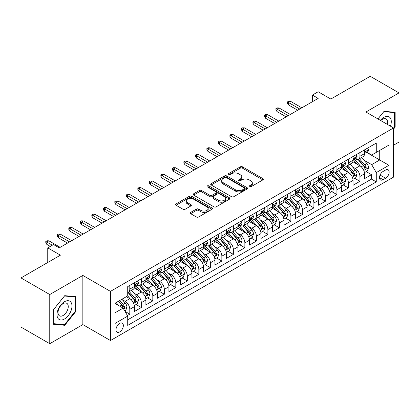 <?xml version="1.0" encoding="UTF-8"?>
<svg xmlns="http://www.w3.org/2000/svg" width="420" height="420" viewBox="0 0 420 420"><rect width="100%" height="100%" fill="white"/><g stroke="black" fill="none" stroke-linecap="round" stroke-linejoin="round"><path stroke-width="0.63" d="M249.27 186.832A1.118 0.646 0 0 0 250.85 186.832L262.852 179.907A1.596 0.924 0 0 0 263.319 179.251A1.596 0.924 0 0 0 262.852 178.6L242.524 166.861A1.596 0.924 0 0 0 240.261 166.861L228.265 173.791A1.118 0.646 0 0 0 227.934 174.248A1.118 0.646 0 0 0 228.265 174.704A1.118 0.646 0 0 0 229.845 174.704L231.399 173.806A5.114 2.951 0 0 1 238.623 173.806L240.319 174.788A5.114 2.951 0 0 1 241.815 176.873A5.114 2.951 0 0 1 240.319 178.957L238.765 179.855A1.118 0.646 0 0 0 238.439 180.311A1.118 0.646 0 0 0 238.765 180.768A1.118 0.646 0 0 0 240.35 180.768L241.899 179.87A5.114 2.951 0 0 1 249.128 179.87L250.824 180.852A5.114 2.951 0 0 1 252.32 182.936A5.114 2.951 0 0 1 250.824 185.026L249.27 185.918A1.118 0.646 0 0 0 248.945 186.375A1.118 0.646 0 0 0 249.27 186.832L249.27 185.918M119.674 331.905A5.208 3.008 120 0 0 123.076 327.317A5.208 3.008 120 0 0 122.273 323.148A5.208 3.008 120 0 0 119.674 323.405A5.208 3.008 120 0 0 116.272 327.994A5.208 3.008 120 0 0 117.07 332.168A5.208 3.008 120 0 0 119.674 331.905M190.68 212.378A1.596 0.924 0 0 0 190.213 213.029A1.596 0.924 0 0 0 190.68 213.685L196.382 216.977A1.596 0.924 0 0 0 198.644 216.977L211.969 209.281A1.596 0.924 0 0 0 212.436 208.63A1.596 0.924 0 0 0 211.969 207.979L191.641 196.24A1.596 0.924 0 0 0 189.378 196.24L176.053 203.936A1.596 0.924 0 0 0 175.586 204.587A1.596 0.924 0 0 0 176.053 205.238L182.941 209.218A1.596 0.924 0 0 0 185.199 209.218L190.906 205.926A1.596 0.924 0 0 0 191.373 205.27A1.596 0.924 0 0 0 190.906 204.619L187.488 202.645A4.274 2.468 0 0 1 186.239 200.902A4.274 2.468 0 0 1 188.874 198.623A4.274 2.468 0 0 1 193.531 199.159L206.913 206.887A4.274 2.468 0 0 1 208.168 208.63A4.274 2.468 0 0 1 205.527 210.908A4.274 2.468 0 0 1 200.87 210.373L198.644 209.087A1.596 0.924 0 0 0 196.382 209.087L190.68 212.378L190.68 213.685M393.535 145.226L399 142.07L399 92.909L370.235 76.298L330.824 99.057L318.166 91.749L312.412 95.067L318.166 98.39L59.262 247.868L53.508 244.545L47.754 247.868L47.754 262.484M49.765 294.536L49.765 343.702L82.85 324.597L82.85 275.436L49.765 294.536L21 277.93L60.412 255.176L47.754 247.868M82.85 275.436L110.465 291.38L393.535 127.953L393.535 177.114L110.465 340.541L110.465 291.38M399 92.909L365.92 112.009L393.535 127.953M231.509 196.697A1.596 0.924 0 0 0 233.767 196.697L247.097 189A1.596 0.924 0 0 0 247.564 188.349A1.596 0.924 0 0 0 247.097 187.698L226.769 175.959A1.596 0.924 0 0 0 224.506 175.959L211.181 183.656A1.596 0.924 0 0 0 210.709 184.306A1.596 0.924 0 0 0 211.181 184.958L231.509 196.697M207.727 187.073A1.118 0.646 0 0 1 208.866 187.231L208.866 185.903L229.535 197.836A1.596 0.924 0 0 1 230.003 198.492A1.596 0.924 0 0 1 229.535 199.143L216.206 206.834A1.596 0.924 0 0 1 213.948 206.834L193.615 195.101L193.615 193.793A1.596 0.924 0 0 0 193.148 194.444A1.596 0.924 0 0 0 193.615 195.101M193.615 193.793L199.322 190.502A1.596 0.924 0 0 1 201.579 190.502L209.822 195.263A1.596 0.924 0 0 0 212.084 195.263L215.864 193.079A1.596 0.924 0 0 0 216.337 192.423A1.596 0.924 0 0 0 215.864 191.772L207.281 186.816A1.118 0.646 0 0 1 206.955 186.359A1.118 0.646 0 0 1 207.643 185.766A1.118 0.646 0 0 1 208.866 185.903M49.765 343.702L21 327.091L21 277.93M127.407 315.546L129.796 314.171L125.023 311.414M122.304 299.681L125.197 301.345A6.51 3.759 60 0 1 129.796 309.32L134.4 306.663L134.4 311.514L141.304 307.524L136.07 304.505M133.812 293.034L136.7 294.704A6.51 3.759 60 0 1 141.304 302.678L145.908 300.017L145.908 304.868L152.812 300.883L147.578 297.859M145.32 286.393L148.208 288.062A6.51 3.759 60 0 1 152.812 296.032L157.416 293.375L157.416 298.226L164.32 294.236L159.08 291.218M156.828 279.746L159.716 281.416A6.51 3.759 60 0 1 164.32 289.391L168.919 286.734L168.919 291.58L175.822 287.595L170.588 284.571M168.331 273.105L171.224 274.774A6.51 3.759 60 0 1 175.822 282.744L180.427 280.088L180.427 284.939L187.331 280.954L182.096 277.93M179.839 266.464L182.726 268.128A6.51 3.759 60 0 1 187.331 276.103L191.935 273.446L191.935 278.292L198.839 274.307L193.604 271.283M191.347 259.817L194.234 261.487A6.51 3.759 60 0 1 198.839 269.456L203.443 266.8L203.443 271.651L210.347 267.666L205.107 264.642M202.855 253.176L205.742 254.846A6.51 3.759 60 0 1 210.347 262.815L214.946 260.159L214.946 265.01L221.855 261.019L216.615 258.001M214.363 246.53L217.25 248.199A6.51 3.759 60 0 1 221.855 256.174L226.453 253.512L226.453 258.363L233.357 254.378L228.123 251.354M225.866 239.888L228.758 241.558A6.51 3.759 60 0 1 233.357 249.527L237.962 246.871L237.962 251.722L244.865 247.737L239.631 244.713M237.374 233.247L240.261 234.911A6.51 3.759 60 0 1 244.865 242.886L249.47 240.23L249.47 245.075L256.373 241.091L251.139 238.066M248.882 226.601L251.769 228.27A6.51 3.759 60 0 1 256.373 236.24L260.978 233.583L260.978 238.434L267.881 234.449L262.642 231.425M260.389 219.959L263.277 221.624A6.51 3.759 60 0 1 267.881 229.598L272.48 226.942L272.48 231.793L279.384 227.803L274.15 224.784M271.892 213.313L274.785 214.982A6.51 3.759 60 0 1 279.384 222.957L283.988 220.295L283.988 225.146L290.892 221.162L285.658 218.138M283.4 206.672L286.293 208.341A6.51 3.759 60 0 1 290.892 216.31L295.496 213.654L295.496 218.505L302.4 214.52L297.166 211.496M294.908 200.03L297.796 201.695A6.51 3.759 60 0 1 302.4 209.669L307.004 207.013L307.004 211.859L313.908 207.874L308.674 204.85M306.416 193.384L309.304 195.053A6.51 3.759 60 0 1 313.908 203.023L318.507 200.366L318.507 205.217L325.416 201.233L320.177 198.209M317.924 186.743L320.812 188.407A6.51 3.759 60 0 1 325.416 196.382L330.015 193.725L330.015 198.576L336.919 194.586L331.685 191.567M329.427 180.096L332.32 181.766A6.51 3.759 60 0 1 336.919 189.74L341.523 187.078L341.523 191.929L348.427 187.945L343.193 184.921M340.935 173.455L343.822 175.124A6.51 3.759 60 0 1 348.427 183.094L353.031 180.437L353.031 185.288L359.935 181.298L359.935 176.453A6.51 3.759 -120 0 0 355.331 168.478L352.443 166.808M354.701 178.28L359.935 181.298M134.4 306.663A6.51 3.759 -120 0 0 129.796 298.688L126.347 296.699M145.908 300.017A6.51 3.759 -120 0 0 141.304 292.047L134.19 287.936M157.416 293.375A6.51 3.759 -120 0 0 152.812 285.401L145.693 281.295M168.919 286.734A6.51 3.759 -120 0 0 164.32 278.759L157.201 274.649M180.427 280.088A6.51 3.759 -120 0 0 175.822 272.118L168.709 268.007M191.935 273.446A6.51 3.759 -120 0 0 187.331 265.472L180.217 261.366M203.443 266.8A6.51 3.759 -120 0 0 198.839 258.83L191.725 254.72M214.946 260.159A6.51 3.759 -120 0 0 210.347 252.184L203.228 248.078M226.453 253.512A6.51 3.759 -120 0 0 221.855 245.543L214.736 241.432M237.962 246.871A6.51 3.759 -120 0 0 233.357 238.901L226.244 234.791M249.47 240.23A6.51 3.759 -120 0 0 244.865 232.255L237.752 228.149M260.978 233.583A6.51 3.759 -120 0 0 256.373 225.614L249.254 221.503M272.48 226.942A6.51 3.759 -120 0 0 267.881 218.967L260.762 214.862M283.988 220.295A6.51 3.759 -120 0 0 279.384 212.326L272.27 208.215M295.496 213.654A6.51 3.759 -120 0 0 290.892 205.679L283.778 201.574M307.004 207.013A6.51 3.759 -120 0 0 302.4 199.038L295.286 194.933M318.507 200.366A6.51 3.759 -120 0 0 313.908 192.397L306.789 188.286M330.015 193.725A6.51 3.759 -120 0 0 325.416 185.75L318.297 181.645M341.523 187.078A6.51 3.759 -120 0 0 336.919 179.109L329.805 174.998M353.031 180.437A6.51 3.759 -120 0 0 348.427 172.463L341.313 168.357M385.597 170.006L383.061 171.47A5.045 2.914 120 0 0 379.769 175.912A5.045 2.914 120 0 0 380.541 179.954A5.045 2.914 120 0 0 383.061 179.708L385.597 178.243A5.045 2.914 120 0 0 388.889 173.801A5.045 2.914 120 0 0 388.117 169.759A5.045 2.914 120 0 0 385.597 170.006M115.07 312.774L123.123 308.123L127.727 316.097L127.727 325.395L376.273 181.897L376.273 172.599L371.674 164.624L363.951 160.167M127.727 316.097L115.07 323.405L115.07 303.209L127.727 295.901L127.727 286.598L376.273 143.099L376.273 152.402L388.931 145.094L388.931 165.291L376.273 172.599M136.642 285.101L136.7 285.138A6.51 3.759 60 0 0 139.954 285.458L144.559 282.802A6.51 3.759 -120 0 0 145.908 279.82L145.908 276.103M148.15 278.46L148.208 278.492A6.51 3.759 60 0 0 151.463 278.817L156.067 276.161A6.51 3.759 -120 0 0 157.416 273.179L157.416 269.456M159.653 271.814L159.716 271.85A6.51 3.759 60 0 0 162.971 272.171L167.575 269.514A6.51 3.759 -120 0 0 168.919 266.537L168.919 262.815M171.16 265.172L171.224 265.209A6.51 3.759 60 0 0 174.478 265.529L179.078 262.873A6.51 3.759 -120 0 0 180.427 259.891L180.427 256.174M182.668 258.531L182.726 258.562A6.51 3.759 60 0 0 185.981 258.888L190.585 256.226A6.51 3.759 -120 0 0 191.935 253.25L191.935 249.527M194.177 251.885L194.234 251.921A6.51 3.759 60 0 0 197.489 252.242L202.094 249.585A6.51 3.759 -120 0 0 203.443 246.603L203.443 242.886M205.684 245.243L205.742 245.275A6.51 3.759 60 0 0 208.997 245.6L213.602 242.944A6.51 3.759 -120 0 0 214.946 239.962L214.946 236.24M217.187 238.597L217.25 238.634A6.51 3.759 60 0 0 220.505 238.954L225.104 236.297A6.51 3.759 -120 0 0 226.453 233.321L226.453 229.598M228.695 231.956L228.758 231.992A6.51 3.759 60 0 0 232.013 232.312L236.612 229.656A6.51 3.759 -120 0 0 237.962 226.674L237.962 222.957M240.203 225.309L240.261 225.346A6.51 3.759 60 0 0 243.516 225.666L248.12 223.01A6.51 3.759 -120 0 0 249.47 220.033L249.47 216.31M251.711 218.668L251.769 218.704A6.51 3.759 60 0 0 255.024 219.025L259.628 216.368A6.51 3.759 -120 0 0 260.978 213.386L260.978 209.669M263.214 212.027L263.277 212.058A6.51 3.759 60 0 0 266.532 212.384L271.136 209.727A6.51 3.759 -120 0 0 272.48 206.745L272.48 203.023M274.722 205.38L274.785 205.417A6.51 3.759 60 0 0 278.04 205.737L282.639 203.081A6.51 3.759 -120 0 0 283.988 200.104L283.988 196.382M286.23 198.739L286.293 198.77A6.51 3.759 60 0 0 289.543 199.096L294.147 196.439A6.51 3.759 -120 0 0 295.496 193.457L295.496 189.735M297.738 192.092L297.796 192.129A6.51 3.759 60 0 0 301.051 192.449L305.655 189.793A6.51 3.759 -120 0 0 307.004 186.816L307.004 183.094M309.246 185.451L309.304 185.488A6.51 3.759 60 0 0 312.559 185.808L317.163 183.152A6.51 3.759 -120 0 0 318.507 180.169L318.507 176.453M320.749 178.81L320.812 178.841A6.51 3.759 60 0 0 324.067 179.167L328.666 176.505A6.51 3.759 -120 0 0 330.015 173.528L330.015 169.806M332.257 172.163L332.32 172.2A6.51 3.759 60 0 0 335.575 172.52L340.174 169.864A6.51 3.759 -120 0 0 341.523 166.882L341.523 163.165M343.765 165.522L343.822 165.553A6.51 3.759 60 0 0 347.078 165.879L351.682 163.222A6.51 3.759 -120 0 0 353.031 160.241L353.031 156.518M127.727 319.814L371.443 179.109L371.443 174.657L364.539 178.642L364.539 173.796A6.51 3.759 -120 0 0 359.935 165.821L352.816 161.71M355.273 158.876L355.331 158.912A6.51 3.759 -120 0 0 358.586 159.233A6.51 3.759 -120 0 0 359.935 156.256L359.935 152.534M358.586 159.233L363.19 156.576A6.51 3.759 -120 0 0 364.539 153.599L364.539 149.877M129.796 285.401L129.796 289.123A6.51 3.759 60 0 1 128.452 292.105A6.51 3.759 60 0 1 127.727 292.367M128.452 292.105L133.051 289.443A6.51 3.759 -120 0 0 134.4 286.466L134.4 282.744M141.304 278.759L141.304 282.481A6.51 3.759 60 0 1 139.954 285.458M152.812 272.118L152.812 275.835A6.51 3.759 60 0 1 151.463 278.817M164.32 265.472L164.32 269.194A6.51 3.759 60 0 1 162.971 272.171M175.822 258.83L175.822 262.547A6.51 3.759 60 0 1 174.478 265.529M187.331 252.184L187.331 255.906A6.51 3.759 60 0 1 185.981 258.888M198.839 245.543L198.839 249.265A6.51 3.759 60 0 1 197.489 252.242M210.347 238.896L210.347 242.618A6.51 3.759 60 0 1 208.997 245.6M221.855 232.255L221.855 235.977A6.51 3.759 60 0 1 220.505 238.954M233.357 225.614L233.357 229.331A6.51 3.759 60 0 1 232.013 232.312M244.865 218.967L244.865 222.689A6.51 3.759 60 0 1 243.516 225.666M256.373 212.326L256.373 216.043A6.51 3.759 60 0 1 255.024 219.025M267.881 205.679L267.881 209.402A6.51 3.759 60 0 1 266.532 212.384M279.384 199.038L279.384 202.76A6.51 3.759 60 0 1 278.04 205.737M290.892 192.397L290.892 196.114A6.51 3.759 60 0 1 289.543 199.096M302.4 185.75L302.4 189.472A6.51 3.759 60 0 1 301.051 192.449M313.908 179.109L313.908 182.826A6.51 3.759 60 0 1 312.559 185.808M325.416 172.463L325.416 176.185A6.51 3.759 60 0 1 324.067 179.167M336.919 165.821L336.919 169.543A6.51 3.759 60 0 1 335.575 172.52M348.427 159.18L348.427 162.897A6.51 3.759 60 0 1 347.078 165.879M348.427 183.094L348.427 187.945M336.919 189.74L336.919 194.586M325.416 196.382L325.416 201.233M313.908 203.023L313.908 207.874M302.4 209.669L302.4 214.52M290.892 216.31L290.892 221.162M279.384 222.957L279.384 227.803M267.881 229.598L267.881 234.449M256.373 236.24L256.373 241.091M244.865 242.886L244.865 247.737M233.357 249.527L233.357 254.378M221.855 256.174L221.855 261.019M210.347 262.815L210.347 267.666M198.839 269.456L198.839 274.307M187.331 276.103L187.331 280.954M175.822 282.744L175.822 287.595M164.32 289.391L164.32 294.236M152.812 296.032L152.812 300.883M141.304 302.678L141.304 307.524M129.796 309.32L129.796 314.171M123.123 308.123L115.07 303.471M371.674 164.624L379.727 159.973L379.727 150.407L388.931 145.094M366.55 152.366L388.931 165.291M366.776 152.234L371.674 155.059L376.273 152.402M82.85 324.597L110.465 340.541M312.412 95.067L312.412 101.714M366.203 171.633L371.443 174.657M371.443 179.109L376.273 181.897M393.535 129.124L395.147 127.118L395.147 112.313L384.043 111.321L377.916 118.939M53.623 324.298L64.727 325.285L75.831 311.472L75.831 296.667L64.727 295.675L53.623 309.488L53.623 324.298M394.569 126.788L395.147 127.118M75.254 311.141L75.831 311.472M63.551 324.608L64.727 325.285M249.716 186.989L250.824 186.354A5.114 2.951 0 0 0 252.32 184.265L252.32 182.936M241.815 176.873L241.815 178.201A5.114 2.951 0 0 1 240.319 180.29L239.211 180.925M262.852 178.6L262.852 179.907L242.524 168.194A1.596 0.924 0 0 0 240.261 168.194L228.711 174.862M247.076 189.016L226.769 177.287A1.596 0.924 0 0 0 224.506 177.287L211.202 184.973M244.272 188.806A1.118 0.646 0 0 0 244.603 188.349A1.118 0.646 0 0 0 244.272 187.892L226.427 177.592A1.118 0.646 0 0 0 224.847 177.592L223.209 178.537A5.114 2.951 0 0 0 221.713 180.621A5.114 2.951 0 0 0 223.209 182.71L235.405 189.751A5.114 2.951 0 0 0 242.634 189.751L244.272 188.806L244.272 190.134A1.118 0.646 0 0 0 244.603 189.677L244.603 188.349M221.713 180.621L221.713 181.949A5.114 2.951 0 0 0 223.209 184.039L223.209 182.71M244.272 190.134L242.634 191.079A5.114 2.951 0 0 1 235.405 191.079L223.209 184.039M193.636 195.111L199.322 191.83L199.322 190.502M216.337 192.423L216.337 193.751A1.596 0.924 0 0 1 215.864 194.408L212.084 196.591A1.596 0.924 0 0 1 209.822 196.591L201.579 191.83A1.596 0.924 0 0 0 199.322 191.83M208.866 187.231L229.514 199.154M218.379 200.203A4.274 2.468 0 0 0 223.036 200.734A4.274 2.468 0 0 0 225.671 198.455A4.274 2.468 0 0 0 224.422 196.712L219.707 193.993A1.596 0.924 0 0 0 217.45 193.993L213.665 196.177A1.596 0.924 0 0 0 213.197 196.828A1.596 0.924 0 0 0 213.665 197.479L218.379 200.203L218.379 201.532A4.274 2.468 0 0 0 223.036 202.067A4.274 2.468 0 0 0 225.671 199.784L225.671 198.455M213.197 196.828L213.197 198.156A1.596 0.924 0 0 0 213.665 198.807L213.665 197.479M218.379 201.532L213.665 198.807M208.168 208.63L208.168 209.958A4.274 2.468 0 0 1 205.527 212.237A4.274 2.468 0 0 1 200.87 211.701L198.644 210.415A1.596 0.924 0 0 0 196.382 210.415L190.701 213.696M186.239 200.902L186.239 202.23A4.274 2.468 0 0 0 187.488 203.973L187.488 202.645M190.885 205.936L187.488 203.973M211.948 209.297L191.641 197.568A1.596 0.924 0 0 0 189.378 197.568L176.075 205.249M364.439 172.652L367.416 170.935L368.566 167.617A4.31 2.489 -120 0 0 366.886 163.564L361.625 157.479M360.575 166.241L354.564 159.285M357.152 164.215L353.666 160.178A10.332 5.964 -120 0 0 353.346 159.821M357.998 159.469L363.316 165.627A4.31 2.489 60 0 1 364.854 168.599L365.169 169.108L365.752 169.024L366.235 167.8A4.31 2.489 -120 0 0 364.697 164.829L359.441 158.739M358.312 159.369L364.024 165.984A2.195 1.27 60 0 1 364.581 166.845L366.235 167.8M367.584 148.118L368.566 149.809A4.31 2.489 60 0 1 367.673 151.72L365.484 152.98A4.31 2.489 -120 0 0 366.235 151.988L366.145 151.604M364.681 153.184L364.697 153.184A4.31 2.489 -120 0 0 365.484 152.98M365.678 151.667L366.235 151.988C365.967 151.337 365.505 151.604 364.854 152.785A4.31 2.489 60 0 1 364.539 153.4M299.754 109.022L288.477 102.511L288.477 104.9L287.443 103.241L287.443 101.913L288.477 102.511L290.546 101.314L301.822 107.825M288.477 104.9L297.68 110.213M287.443 101.913L288.593 101.246L290.546 101.314M390.437 126.168A10.579 6.106 120 0 0 383.812 117.359A10.579 6.106 120 0 0 380.347 120.341M387.287 124.346A7.24 4.179 120 0 0 386.069 118.939A7.24 4.179 120 0 0 382.447 119.296A7.24 4.179 120 0 0 380.772 120.587M377.942 118.949L383.812 111.647L394.569 112.607L394.569 126.956L393.535 128.242M393.855 112.198L394.569 112.607M70.975 310.926A10.579 6.106 120 0 0 68.234 300.709A10.579 6.106 120 0 0 58.018 309.771A10.579 6.106 120 0 0 60.758 319.988A10.579 6.106 120 0 0 70.975 310.926M67.567 309.96A7.24 4.179 120 0 0 66.754 303.293A7.24 4.179 120 0 0 58.7 309.167A7.24 4.179 120 0 0 59.514 315.835A7.24 4.179 120 0 0 67.567 309.96M53.739 323.731L53.739 309.388L64.496 296.006L75.254 296.966L75.254 311.309L64.496 324.692L53.623 323.668M74.54 296.552L75.254 296.966M352.931 179.298L355.908 177.581L357.058 174.258A4.31 2.489 -120 0 0 355.378 170.21L350.123 164.12M349.067 172.888L343.056 165.926M345.649 170.861L342.158 166.824A10.332 5.964 -120 0 0 341.838 166.462M346.495 166.11L351.813 172.268A4.31 2.489 60 0 1 353.346 175.24L353.661 175.749L354.244 175.67L354.727 174.442A4.31 2.489 -120 0 0 353.194 171.47L347.933 165.386M346.805 166.01L352.522 172.625A2.195 1.27 60 0 1 353.073 173.486L354.727 174.442M341.429 185.939L344.4 184.222L345.55 180.899A4.31 2.489 -120 0 0 343.87 176.852L338.615 170.767M337.559 179.529L331.553 172.573M334.142 177.503L330.656 173.465A10.332 5.964 -120 0 0 330.335 173.108M334.987 172.757L340.305 178.909A4.31 2.489 60 0 1 341.843 181.881L342.153 182.396L342.736 182.311L343.224 181.083A4.31 2.489 -120 0 0 341.686 178.117L336.425 172.027M335.296 172.657L341.014 179.272A2.195 1.27 60 0 1 341.565 180.128L343.224 181.083M329.921 192.586L332.892 190.869L334.042 187.546A4.31 2.489 -120 0 0 332.362 183.498L327.106 177.408M326.051 186.17L320.045 179.214M322.633 184.149L319.147 180.107A10.332 5.964 -120 0 0 318.827 179.75M323.479 179.398L328.797 185.556A4.31 2.489 60 0 1 330.335 188.528L330.65 189.037L331.233 188.953L331.716 187.73A4.31 2.489 -120 0 0 330.178 184.758L324.923 178.673M323.794 179.298L329.506 185.913A2.195 1.27 60 0 1 330.057 186.774L331.716 187.73M318.413 199.227L321.384 197.51L322.539 194.187A4.31 2.489 -120 0 0 320.859 190.139L315.599 184.054M314.548 192.817L308.537 185.861M311.125 190.79L307.639 186.753A10.332 5.964 -120 0 0 307.319 186.391M311.971 186.044L317.289 192.197A4.31 2.489 60 0 1 318.827 195.169L319.142 195.683L319.725 195.599L320.208 194.371A4.31 2.489 -120 0 0 318.67 191.399L313.415 185.315M312.286 185.939L317.998 192.559A2.195 1.27 60 0 1 318.554 193.415L320.208 194.371M356.081 154.76L357.058 156.455A4.31 2.489 60 0 1 356.165 158.361L353.976 159.626A4.31 2.489 -120 0 0 354.727 158.629L354.637 158.246M353.173 159.826L353.194 159.826A4.31 2.489 -120 0 0 353.976 159.626M354.17 158.309L354.727 158.629C354.459 157.983 353.997 158.246 353.346 159.427A4.31 2.489 60 0 1 353.031 160.041M288.246 115.663L276.969 109.153L276.969 111.547L275.935 109.883L275.935 108.554L276.969 109.153L279.043 107.956L290.32 114.466M276.969 111.547L286.178 116.86M275.935 108.554L277.084 107.893L279.043 107.956M344.573 161.401L345.55 163.097A4.31 2.489 60 0 1 344.657 165.008L342.473 166.268A4.31 2.489 -120 0 0 343.224 165.275L343.13 164.892M341.665 166.467L341.686 166.467A4.31 2.489 -120 0 0 342.473 166.268M342.668 164.955L343.224 165.275C342.951 164.624 342.489 164.892 341.843 166.073A4.31 2.489 60 0 1 341.523 166.682M276.738 122.304L265.461 115.794L265.461 118.188L264.427 116.529L264.427 115.201L265.461 115.794L267.535 114.602L278.812 121.112M265.461 118.188L274.669 123.501M264.427 115.201L265.577 114.534L267.535 114.602M333.065 168.047L334.042 169.743A4.31 2.489 60 0 1 333.149 171.649L330.965 172.909A4.31 2.489 -120 0 0 331.716 171.916L331.627 171.533M330.162 173.114L330.178 173.114A4.31 2.489 -120 0 0 330.965 172.909M331.159 171.596L331.716 171.916C331.443 171.266 330.986 171.533 330.335 172.715A4.31 2.489 60 0 1 330.015 173.329M265.235 128.951L253.958 122.441L253.958 124.829L252.919 123.17L252.919 121.842L253.958 122.441L256.027 121.243L267.304 127.754M253.958 124.829L263.161 130.148M252.919 121.842L254.074 121.175L256.027 121.243M321.557 174.689L322.539 176.384A4.31 2.489 60 0 1 321.641 178.29L319.457 179.555A4.31 2.489 -120 0 0 320.208 178.563L320.119 178.18M318.654 179.755L318.67 179.755A4.31 2.489 -120 0 0 319.457 179.555M319.651 178.238L320.208 178.563C319.935 177.912 319.478 178.174 318.827 179.356A4.31 2.489 60 0 1 318.507 179.97M253.727 135.592L242.45 129.082L242.45 131.476L241.416 129.811L241.416 128.483L242.45 129.082L244.519 127.885L255.796 134.4M242.45 131.476L251.654 136.789M241.416 128.483L242.566 127.822L244.519 127.885M306.905 205.868L309.881 204.152L311.031 200.834A4.31 2.489 -120 0 0 309.351 196.781L304.091 190.696M303.041 199.458L297.029 192.502M299.618 197.431L296.131 193.394A10.332 5.964 -120 0 0 295.811 193.037M300.468 192.685L305.781 198.844A4.31 2.489 60 0 1 307.319 201.815L307.634 202.325L308.217 202.241L308.7 201.017A4.31 2.489 -120 0 0 307.162 198.046L301.906 191.956M300.778 192.586L306.49 199.201A2.195 1.27 60 0 1 307.046 200.062L308.7 201.017M310.055 181.335L311.031 183.026A4.31 2.489 60 0 1 310.139 184.936L307.949 186.197A4.31 2.489 -120 0 0 308.7 185.204L308.611 184.821M307.146 186.401L307.162 186.401A4.31 2.489 -120 0 0 307.949 186.197M308.144 184.884L308.7 185.204C308.432 184.553 307.97 184.821 307.319 186.002A4.31 2.489 60 0 1 307.004 186.617M242.219 142.238L230.942 135.728L230.942 138.117L229.908 136.458L229.908 135.13L230.942 135.728L233.016 134.531L244.288 141.041M230.942 138.117L240.146 143.435M229.908 135.13L231.058 134.463L233.016 134.531M295.402 212.515L298.373 210.798L299.523 207.475A4.31 2.489 -120 0 0 297.843 203.427L292.588 197.337M291.532 206.105L285.521 199.143M288.115 204.078L284.623 200.041A10.332 5.964 -120 0 0 284.303 199.678M288.96 199.327L294.278 205.485A4.31 2.489 60 0 1 295.817 208.457L296.126 208.966L296.709 208.887L297.197 207.659A4.31 2.489 -120 0 0 295.659 204.687L290.399 198.602M289.27 199.227L294.987 205.842A2.195 1.27 60 0 1 295.538 206.703L297.197 207.659M283.894 219.156L286.865 217.439L288.015 214.121A4.31 2.489 -120 0 0 286.335 210.068L281.08 203.984M280.024 212.746L274.019 205.79M276.607 210.719L273.121 206.682A10.332 5.964 -120 0 0 272.8 206.325M277.452 205.973L282.77 212.132A4.31 2.489 60 0 1 284.308 215.098L284.618 215.612L285.201 215.528L285.689 214.305A4.31 2.489 -120 0 0 284.151 211.334L278.891 205.244M277.767 205.874L283.479 212.489A2.195 1.27 60 0 1 284.03 213.344L285.689 214.305M272.386 225.803L275.357 224.086L276.507 220.763A4.31 2.489 -120 0 0 274.832 216.715L269.572 210.625M268.517 219.387L262.51 212.431M265.099 217.366L261.613 213.328A10.332 5.964 -120 0 0 261.293 212.966M265.944 212.615L271.262 218.773A4.31 2.489 60 0 1 272.8 221.744L273.116 222.254L273.698 222.175L274.181 220.946A4.31 2.489 -120 0 0 272.643 217.975L267.388 211.89M266.259 212.515L271.971 219.13A2.195 1.27 60 0 1 272.528 219.991L274.181 220.946M260.878 232.444L263.855 230.727L265.004 227.404A4.31 2.489 -120 0 0 263.324 223.356L258.064 217.271M257.014 226.034L251.003 219.077M253.591 224.007L250.105 219.97A10.332 5.964 -120 0 0 249.785 219.608M254.436 219.261L259.754 225.414A4.31 2.489 60 0 1 261.293 228.386L261.608 228.9L262.19 228.816L262.673 227.588A4.31 2.489 -120 0 0 261.135 224.621L255.88 218.531M254.751 219.156L260.463 225.776A2.195 1.27 60 0 1 261.019 226.632L262.673 227.588M249.37 239.09L252.347 237.374L253.496 234.05A4.31 2.489 -120 0 0 251.816 230.003L246.561 223.913M245.506 232.675L239.495 225.719M242.088 230.648L238.597 226.611A10.332 5.964 -120 0 0 238.277 226.254M242.933 225.902L248.252 232.06A4.31 2.489 60 0 1 249.785 235.032L250.1 235.541L250.682 235.457L251.165 234.234A4.31 2.489 -120 0 0 249.632 231.263L244.372 225.178M243.243 225.803L248.96 232.417A2.195 1.27 60 0 1 249.512 233.279L251.165 234.234M298.546 187.976L299.523 189.672A4.31 2.489 60 0 1 298.631 191.578L296.441 192.843A4.31 2.489 -120 0 0 297.197 191.846L297.103 191.468M295.638 193.042L295.659 193.042A4.31 2.489 -120 0 0 296.441 192.843M296.635 191.525L297.197 191.846C296.924 191.2 296.462 191.462 295.817 192.644A4.31 2.489 60 0 1 295.496 193.258M230.711 148.88L219.434 142.37L219.434 144.764L218.4 143.099L218.4 141.771L219.434 142.37L221.508 141.172L232.785 147.683M219.434 144.764L228.643 150.077M218.4 141.771L219.55 141.109L221.508 141.172M287.038 194.623L288.015 196.313A4.31 2.489 60 0 1 287.123 198.224L284.939 199.484A4.31 2.489 -120 0 0 285.689 198.492L285.595 198.109M284.135 199.689L284.151 199.689A4.31 2.489 -120 0 0 284.939 199.484M285.133 198.172L285.689 198.492C285.416 197.841 284.954 198.109 284.308 199.29A4.31 2.489 60 0 1 283.988 199.904M219.203 155.526L207.926 149.011L207.926 151.405L206.892 149.746L206.892 148.417L207.926 149.011L210 147.819L221.277 154.329M207.926 151.405L217.135 156.718M206.892 148.417L208.042 147.751L210 147.819M275.531 201.264L276.507 202.96A4.31 2.489 60 0 1 275.615 204.866L273.431 206.126A4.31 2.489 -120 0 0 274.181 205.133L274.092 204.75M272.627 206.33L272.643 206.33A4.31 2.489 -120 0 0 273.431 206.126M273.625 204.813L274.181 205.133C273.908 204.482 273.452 204.75 272.8 205.931A4.31 2.489 60 0 1 272.48 206.546M207.701 162.167L196.423 155.657L196.423 158.046L195.384 156.387L195.384 155.059L196.423 155.657L198.492 154.46L209.769 160.97M196.423 158.046L205.627 163.364M195.384 155.059L196.539 154.392L198.492 154.46M264.022 207.905L265.004 209.601A4.31 2.489 60 0 1 264.112 211.507L261.923 212.772A4.31 2.489 -120 0 0 262.673 211.78L262.584 211.397M261.119 212.972L261.135 212.972A4.31 2.489 -120 0 0 261.923 212.772M262.117 211.454L262.673 211.78C262.406 211.129 261.944 211.397 261.293 212.572A4.31 2.489 60 0 1 260.978 213.187M196.192 168.809L184.916 162.298L184.916 164.692L183.881 163.028L183.881 161.7L184.916 162.298L186.984 161.107L198.261 167.617M184.916 164.692L194.119 170.006M183.881 161.7L185.031 161.038L186.984 161.107M252.52 214.552L253.496 216.242A4.31 2.489 60 0 1 252.604 218.153L250.415 219.413A4.31 2.489 -120 0 0 251.165 218.421L251.076 218.038M249.611 219.618L249.632 219.618A4.31 2.489 -120 0 0 250.415 219.413M250.609 218.101L251.165 218.421C250.898 217.77 250.435 218.038 249.785 219.219A4.31 2.489 60 0 1 249.47 219.833M184.684 175.455L173.408 168.945L173.408 171.334L172.373 169.675L172.373 168.347L173.408 168.945L175.481 167.748L186.758 174.258M173.408 171.334L182.616 176.652M172.373 168.347L173.523 167.68L175.481 167.748M237.867 245.732L240.839 244.015L241.988 240.691A4.31 2.489 -120 0 0 240.308 236.644L235.053 230.554M233.998 239.321L227.992 232.365M230.58 237.295L227.094 233.258A10.332 5.964 -120 0 0 226.774 232.895M231.425 232.543L236.744 238.702A4.31 2.489 60 0 1 238.282 241.673L238.591 242.183L239.174 242.104L239.663 240.875A4.31 2.489 -120 0 0 238.124 237.904L232.864 231.819M231.735 232.444L237.452 239.059A2.195 1.27 60 0 1 238.004 239.92L239.663 240.875M241.012 221.193L241.988 222.889A4.31 2.489 60 0 1 241.096 224.794L238.912 226.06A4.31 2.489 -120 0 0 239.663 225.062L239.568 224.684M238.103 226.259L238.124 226.259A4.31 2.489 -120 0 0 238.912 226.06M239.106 224.742L239.663 225.062C239.39 224.416 238.928 224.679 238.282 225.86A4.31 2.489 60 0 1 237.962 226.475M173.177 182.096L161.9 175.586L161.9 177.98L160.865 176.316L160.865 174.988L161.9 175.586L163.973 174.389L175.25 180.899M161.9 177.98L171.108 183.293M160.865 174.988L162.015 174.326L163.973 174.389M226.359 252.373L229.331 250.656L230.48 247.338A4.31 2.489 -120 0 0 228.8 243.285L223.545 237.2M222.49 245.963L216.484 239.006M219.072 243.936L215.586 239.899A10.332 5.964 -120 0 0 215.266 239.542M219.917 239.19L225.236 245.348A4.31 2.489 60 0 1 226.774 248.315L227.089 248.829L227.672 248.745L228.155 247.522A4.31 2.489 -120 0 0 226.616 244.55L221.361 238.46M220.232 239.09L225.944 245.705A2.195 1.27 60 0 1 226.496 246.566L228.155 247.522M229.504 227.84L230.48 229.53A4.31 2.489 60 0 1 229.588 231.441L227.404 232.701A4.31 2.489 -120 0 0 228.155 231.709L228.065 231.326M226.601 232.906L226.616 232.906A4.31 2.489 -120 0 0 227.404 232.701M227.598 231.389L228.155 231.709C227.882 231.058 227.419 231.326 226.774 232.507A4.31 2.489 60 0 1 226.453 233.121M161.668 188.743L150.397 182.233L150.397 184.622L149.357 182.963L149.357 181.634L150.397 182.233L152.465 181.036L163.742 187.546M150.397 184.622L159.6 189.934M149.357 181.634L150.507 180.968L152.465 181.036M214.851 259.019L217.822 257.303L218.972 253.979A4.31 2.489 -120 0 0 217.297 249.931L212.037 243.841M210.987 252.609L204.976 245.648M207.564 250.583L204.078 246.545A10.332 5.964 -120 0 0 203.758 246.183M208.409 245.831L213.728 251.99A4.31 2.489 60 0 1 215.266 254.961L215.581 255.47L216.164 255.392L216.647 254.163A4.31 2.489 -120 0 0 215.108 251.191L209.853 245.107M208.724 245.732L214.436 252.347A2.195 1.27 60 0 1 214.993 253.208L216.647 254.163M217.996 234.481L218.972 236.177A4.31 2.489 60 0 1 218.08 238.082L215.896 239.347A4.31 2.489 -120 0 0 216.647 238.35L216.557 237.967M215.093 239.547L215.108 239.547A4.31 2.489 -120 0 0 215.896 239.347M216.09 238.03L216.647 238.35C216.374 237.704 215.917 237.967 215.266 239.148A4.31 2.489 60 0 1 214.946 239.762M150.166 195.384L138.889 188.874L138.889 191.268L137.855 189.604L137.855 188.276L138.889 188.874L140.957 187.677L152.234 194.187M138.889 191.268L148.092 196.581M137.855 188.276L139.004 187.614L140.957 187.677M203.343 265.661L206.32 263.944L207.47 260.62A4.31 2.489 -120 0 0 205.79 256.573L200.529 250.488M199.479 259.25L193.468 252.294M196.056 257.224L192.57 253.186A10.332 5.964 -120 0 0 192.25 252.824M196.901 252.478L202.22 258.631A4.31 2.489 60 0 1 203.758 261.602L204.073 262.117L204.656 262.033L205.139 260.804A4.31 2.489 -120 0 0 203.6 257.838L198.345 251.748M197.216 252.378L202.928 258.993A2.195 1.27 60 0 1 203.485 259.849L205.139 260.804M206.488 241.122L207.47 242.818A4.31 2.489 60 0 1 206.577 244.724L204.388 245.989A4.31 2.489 -120 0 0 205.139 244.997L205.049 244.613M203.584 246.188L203.6 246.188A4.31 2.489 -120 0 0 204.388 245.989M204.582 244.671L205.139 244.997C204.871 244.346 204.409 244.613 203.758 245.795A4.31 2.489 60 0 1 203.443 246.404M138.658 202.025L127.381 195.515L127.381 197.909L126.347 196.25L126.347 194.917L127.381 195.515L129.455 194.323L140.726 200.834M127.381 197.909L136.584 203.222M126.347 194.917L127.496 194.255L129.455 194.323M191.835 272.307L194.812 270.59L195.962 267.267A4.31 2.489 -120 0 0 194.282 263.219L189.026 257.129M187.971 265.892L181.96 258.935M184.553 263.865L181.062 259.828A10.332 5.964 -120 0 0 180.742 259.471M185.399 259.119L190.717 265.277A4.31 2.489 60 0 1 192.25 268.249L192.565 268.758L193.148 268.674L193.631 267.451A4.31 2.489 -120 0 0 192.097 264.479L186.837 258.394M185.708 259.019L191.425 265.634A2.195 1.27 60 0 1 191.977 266.495L193.631 267.451M194.985 247.769L195.962 249.459A4.31 2.489 60 0 1 195.069 251.37L192.88 252.63A4.31 2.489 -120 0 0 193.631 251.638L193.541 251.255M192.077 252.835L192.097 252.835A4.31 2.489 -120 0 0 192.88 252.63M193.074 251.317L193.631 251.638C193.363 250.987 192.901 251.255 192.25 252.436A4.31 2.489 60 0 1 191.935 253.05M127.15 208.672L115.873 202.162L115.873 204.55L114.839 202.892L114.839 201.563L115.873 202.162L117.947 200.965L129.224 207.475M115.873 204.55L125.081 209.869M114.839 201.563L115.988 200.897L117.947 200.965M180.332 278.948L183.304 277.231L184.453 273.908A4.31 2.489 -120 0 0 182.774 269.861L177.518 263.776M176.463 272.538L170.457 265.582M173.045 270.512L169.559 266.474A10.332 5.964 -120 0 0 169.239 266.112M173.891 265.766L179.209 271.919A4.31 2.489 60 0 1 180.747 274.89L181.057 275.399L181.64 275.32L182.128 274.092A4.31 2.489 -120 0 0 180.59 271.12L175.329 265.036M174.2 265.661L179.917 272.281A2.195 1.27 60 0 1 180.469 273.137L182.128 274.092M183.477 254.41L184.453 256.106A4.31 2.489 60 0 1 183.561 258.011L181.377 259.276A4.31 2.489 -120 0 0 182.128 258.284L182.033 257.901M180.574 259.476L180.59 259.476A4.31 2.489 -120 0 0 181.377 259.276M181.571 257.959L182.128 258.284C181.855 257.633 181.393 257.896 180.747 259.077A4.31 2.489 60 0 1 180.427 259.691M115.642 215.313L104.365 208.803L104.365 211.197L103.331 209.533L103.331 208.204L104.365 208.803L106.439 207.606L117.716 214.121M104.365 211.197L113.573 216.51M103.331 208.204L104.48 207.543L106.439 207.606M168.824 285.59L171.796 283.873L172.946 280.555A4.31 2.489 -120 0 0 171.271 276.502L166.01 270.417M164.955 279.179L158.949 272.223M161.537 277.153L158.051 273.116A10.332 5.964 -120 0 0 157.731 272.758M162.383 272.407L167.701 278.565A4.31 2.489 60 0 1 169.239 281.536L169.554 282.046L170.137 281.962L170.62 280.739A4.31 2.489 -120 0 0 169.082 277.767L163.826 271.677M162.697 272.307L168.409 278.922A2.195 1.27 60 0 1 168.966 279.783L170.62 280.739M157.316 292.236L160.293 290.519L161.443 287.196A4.31 2.489 -120 0 0 159.763 283.148L154.502 277.058M153.452 285.826L147.441 278.864M150.029 283.799L146.543 279.762A10.332 5.964 -120 0 0 146.223 279.4M150.875 279.048L156.193 285.206A4.31 2.489 60 0 1 157.731 288.178L158.046 288.687L158.629 288.608L159.112 287.38A4.31 2.489 -120 0 0 157.573 284.408L152.318 278.324M151.19 278.948L156.902 285.563A2.195 1.27 60 0 1 157.458 286.424L159.112 287.38M145.808 298.877L148.785 297.161L149.935 293.837A4.31 2.489 -120 0 0 148.255 289.79L143 283.705M141.944 292.467L135.933 285.511M138.527 290.441L135.035 286.403A10.332 5.964 -120 0 0 134.715 286.046M139.372 285.695L144.685 291.853A4.31 2.489 60 0 1 146.223 294.819L146.538 295.334L147.121 295.25L147.604 294.026A4.31 2.489 -120 0 0 146.071 291.055L140.81 284.965M139.681 285.595L145.399 292.21A2.195 1.27 60 0 1 145.95 293.066L147.604 294.026M134.305 305.524L137.277 303.807L138.427 300.484A4.31 2.489 -120 0 0 136.747 296.436L131.492 290.346M130.436 299.108L127.685 295.921M127.019 297.087L126.572 296.567M127.864 292.336L133.182 298.494A4.31 2.489 60 0 1 134.72 301.466L135.03 301.975L135.613 301.896L136.101 300.668A4.31 2.489 -120 0 0 134.563 297.696L129.302 291.611M128.173 292.236L133.891 298.851A2.195 1.27 60 0 1 134.442 299.712L136.101 300.668M124.793 311.015L125.769 310.448L126.919 307.125A4.31 2.489 -120 0 0 125.239 303.077L121.931 299.245M118.839 305.65L116.177 302.568M115.511 303.728L115.07 303.219M118.361 301.303L121.674 305.135A4.31 2.489 60 0 1 123.212 308.107L123.527 308.621L124.11 308.537L124.593 307.309A4.31 2.489 -120 0 0 123.055 304.337L119.742 300.51M118.629 301.151L122.383 305.498A2.195 1.27 60 0 1 122.934 306.353L124.593 307.309M171.969 261.056L172.946 262.747A4.31 2.489 60 0 1 172.053 264.658L169.869 265.918A4.31 2.489 -120 0 0 170.62 264.925L170.531 264.542M169.066 266.123L169.082 266.123A4.31 2.489 -120 0 0 169.869 265.918M170.063 264.605L170.62 264.925C170.347 264.274 169.89 264.542 169.239 265.724A4.31 2.489 60 0 1 168.919 266.338M104.139 221.959L92.862 215.45L92.862 217.838L91.823 216.179L91.823 214.851L92.862 215.45L94.93 214.253L106.208 220.763M92.862 217.838L102.065 223.151M91.823 214.851L92.978 214.184L94.93 214.253M160.461 267.697L161.443 269.393A4.31 2.489 60 0 1 160.55 271.299L158.361 272.564A4.31 2.489 -120 0 0 159.112 271.567L159.023 271.183M157.558 272.764L157.573 272.764A4.31 2.489 -120 0 0 158.361 272.564M158.555 271.246L159.112 271.567C158.839 270.921 158.382 271.183 157.731 272.365A4.31 2.489 60 0 1 157.416 272.979M92.631 228.601L81.354 222.091L81.354 224.485L80.32 222.821L80.32 221.492L81.354 222.091L83.422 220.894L94.7 227.404M81.354 224.485L90.557 229.798M80.32 221.492L81.47 220.831L83.422 220.894M148.958 274.339L149.935 276.034A4.31 2.489 60 0 1 149.042 277.945L146.853 279.206A4.31 2.489 -120 0 0 147.604 278.213L147.515 277.83M146.05 279.405L146.071 279.405A4.31 2.489 -120 0 0 146.853 279.206M147.047 277.893L147.604 278.213C147.336 277.562 146.874 277.83 146.223 279.011A4.31 2.489 60 0 1 145.908 279.625M81.123 235.247L69.846 228.732L69.846 231.126L68.812 229.467L68.812 228.139L69.846 228.732L71.92 227.54L83.197 234.05M69.846 231.126L79.055 236.439M68.812 228.139L69.962 227.472L71.92 227.54M137.45 280.985L138.427 282.681A4.31 2.489 60 0 1 137.534 284.587L135.35 285.847A4.31 2.489 -120 0 0 136.101 284.855L136.007 284.471M134.542 286.052L134.563 286.052A4.31 2.489 -120 0 0 135.35 285.847M135.544 284.534L136.101 284.855C135.828 284.204 135.366 284.471 134.72 285.653A4.31 2.489 60 0 1 134.4 286.267M69.615 241.889L58.338 235.379L58.338 237.767L57.304 236.108L57.304 234.78L58.338 235.379L60.412 234.181L71.689 240.691M58.338 237.767L67.546 243.085M57.304 234.78L58.454 234.113L60.412 234.181M52.358 245.212L46.835 242.02L46.835 244.414L45.796 242.75L45.796 241.421L46.835 242.02L48.904 240.823L60.181 247.338M46.835 244.414L50.285 246.404M45.796 241.421L46.946 240.76L48.904 240.823M125.197 301.345L129.796 298.688M136.7 294.704L141.304 292.047M148.208 288.062L152.812 285.401M159.716 281.416L164.32 278.759M171.224 274.774L175.822 272.118M182.726 268.128L187.331 265.472M194.234 261.487L198.839 258.83M205.742 254.846L210.347 252.184M217.25 248.199L221.855 245.543M228.758 241.558L233.357 238.901M240.261 234.911L244.865 232.255M251.769 228.27L256.373 225.614M263.277 221.624L267.881 218.967M274.785 214.982L279.384 212.326M286.293 208.341L290.892 205.679M297.796 201.695L302.4 199.038M309.304 195.053L313.908 192.397M320.812 188.407L325.416 185.75M332.32 181.766L336.919 179.109M343.822 175.124L348.427 172.463M355.331 168.478L359.935 165.821M359.935 156.256L364.539 153.599M129.796 289.123L134.4 286.466M141.304 282.481L145.908 279.82M152.812 275.835L157.416 273.179M164.32 269.194L168.919 266.537M175.822 262.547L180.427 259.891M187.331 255.906L191.935 253.25M198.839 249.265L203.443 246.603M210.347 242.618L214.946 239.962M221.855 235.977L226.453 233.321M233.357 229.331L237.962 226.674M244.865 222.689L249.47 220.033M256.373 216.043L260.978 213.386M267.881 209.402L272.48 206.745M279.384 202.76L283.988 200.104M290.892 196.114L295.496 193.457M302.4 189.472L307.004 186.816M313.908 182.826L318.507 180.169M325.416 176.185L330.015 173.528M336.919 169.543L341.523 166.882M348.427 162.897L353.031 160.241M359.935 176.453L364.539 173.796M380.079 175.061L385.597 178.243M379.496 177.644L383.061 179.708M250.824 186.354L250.824 185.026M238.765 180.768L238.765 179.855M240.319 180.29L240.319 178.957M228.265 174.704L228.265 173.791M240.261 168.194L240.261 166.861M242.524 168.194L242.524 166.861M211.181 184.958L211.181 183.656M224.506 177.287L224.506 175.959M226.769 177.287L226.769 175.959M247.097 189L247.097 187.698M235.405 191.079L235.405 189.751M242.634 191.079L242.634 189.751M201.579 191.83L201.579 190.502M209.822 196.591L209.822 195.263M212.084 196.591L212.084 195.263M215.864 194.408L215.864 193.079M229.535 199.143L229.535 197.836M196.382 210.415L196.382 209.087M198.644 210.415L198.644 209.087M200.87 211.701L200.87 210.373M190.906 205.926L190.906 204.619M176.053 205.238L176.053 203.936M189.378 197.568L189.378 196.24M191.641 197.568L191.641 196.24M211.969 209.281L211.969 207.979M363.783 170.441L368.534 167.701M364.697 164.829L366.886 163.564M361.263 166.814L363.316 165.627M368.534 149.762L364.539 152.072M352.275 177.088L357.026 174.342M353.194 171.47L355.378 170.21M349.755 173.455L351.813 172.268M340.767 183.729L345.524 180.983M341.686 178.117L343.87 176.852M338.247 180.101L340.305 178.909M329.264 190.37L334.016 187.63M330.178 184.758L332.362 183.498M326.739 186.743L328.797 185.556M317.756 197.017L322.507 194.271M318.67 191.399L320.859 190.139M315.231 193.384L317.289 192.197M357.026 156.403L353.031 158.713M345.524 163.049L341.523 165.354M334.016 169.691L330.015 172.001M322.507 176.332L318.507 178.642M306.248 203.658L311 200.917M307.162 198.046L309.351 196.781M303.728 200.03L305.781 198.844M311 182.978L307.004 185.288M294.74 210.304L299.497 207.559M295.659 204.687L297.843 203.427M292.22 206.672L294.278 205.485M283.232 216.946L287.989 214.2M284.151 211.334L286.335 210.068M280.712 213.318L282.77 212.132M271.73 223.592L276.481 220.847M272.643 217.975L274.832 216.715M269.204 219.959L271.262 218.773M260.222 230.234L264.973 227.488M261.135 224.621L263.324 223.356M257.702 226.606L259.754 225.414M248.714 236.875L253.465 234.134M249.632 231.263L251.816 230.003M246.194 233.247L248.252 232.06M299.497 189.62L295.496 191.929M287.989 196.266L283.988 198.571M276.481 202.907L272.48 205.217M264.973 209.554L260.978 211.859M253.465 216.195L249.47 218.505M237.206 243.521L241.962 240.776M238.124 237.904L240.308 236.644M234.685 239.888L236.744 238.702M241.962 222.836L237.962 225.146M225.703 250.163L230.454 247.417M226.616 244.55L228.8 243.285M223.178 246.535L225.236 245.348M230.454 229.483L226.453 231.793M214.195 256.809L218.946 254.063M215.108 251.191L217.297 249.931M211.669 253.176L213.728 251.99M218.946 236.124L214.946 238.434M202.687 263.45L207.438 260.704M203.6 257.838L205.79 256.573M200.167 259.822L202.22 258.631M207.438 242.771L203.443 245.075M191.179 270.092L195.935 267.351M192.097 264.479L194.282 263.219M188.659 266.464L190.717 265.277M195.935 249.412L191.935 251.722M179.671 276.738L184.427 273.992M180.59 271.12L182.774 269.861M177.151 273.105L179.209 271.919M184.427 256.053L180.427 258.363M168.168 283.379L172.919 280.639M169.082 277.767L171.271 276.502M165.643 279.752L167.701 278.565M156.66 290.026L161.411 287.28M157.573 284.408L159.763 283.148M154.14 286.393L156.193 285.206M145.152 296.667L149.903 293.921M146.071 291.055L148.255 289.79M142.632 293.039L144.685 291.853M133.644 303.308L138.401 300.568M134.563 297.696L136.747 296.436M131.124 299.681L133.182 298.494M123.669 309.068L126.892 307.209M123.055 304.337L125.239 303.077M119.81 306.212L121.674 305.135M172.919 262.7L168.919 265.01M161.411 269.341L157.416 271.651M149.903 275.987L145.908 278.292M138.401 282.629L134.4 284.939"/></g></svg>
